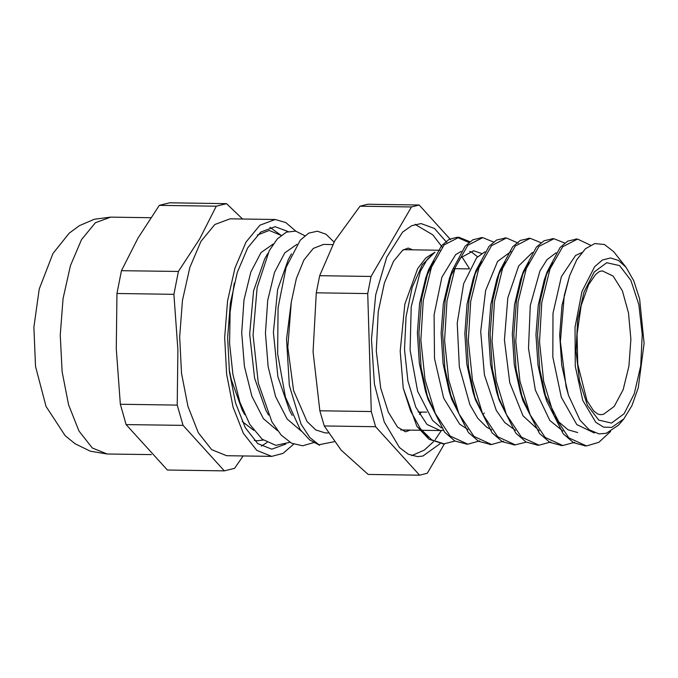 <?xml version="1.0" encoding="UTF-8"?>
<svg xmlns="http://www.w3.org/2000/svg" width="678" height="678" viewBox="0 0 678 678"><rect width="100%" height="100%" fill="white"/><g stroke="black" fill="none" stroke-linecap="round" stroke-linejoin="round"><path stroke-width="1.02" d="M419.504 414.538L421.36 412.063M254.36 440.42L257.199 440.759L263.327 440.064M443.166 430.301L440.192 430.547L427.004 424.386L415.75 407.097L407.893 380.977L404.503 349.492L406.012 316.796L412.216 287.235L422.309 264.717L434.945 252.224L425.894 257.886L417.623 268.666L404.859 304.142L400.19 351.238L403.215 388.13L416.868 426.386L428.267 437.293M328.152 432.979L325.152 432.937L315.77 429.971L307.032 421.538L293.532 390.553L287.828 347.331L291.269 302.066L286.574 339.085L289.337 385.477L301.074 424.114L309.778 437.437L319.618 445.276L318.846 444.751L334.144 441.734M623.819 418.894L631.904 405.715L638.269 387.791L644.1 343.399L639.574 298.845L633.735 280.743L626.048 267.335L618.539 260.428L610.531 257.962L602.445 260.055L594.716 266.607L581.978 291.447L575.003 327.194L575.275 366.281L582.741 400.393L595.818 422.301L603.615 427.098L611.717 427.36L623.819 418.894L619.972 423.479L618.429 425.216L606.403 433.267L598.996 433.928L589.148 429.801L580.071 420.233L568.486 395.35L566.096 386.892L560.392 341.636L564.308 295.396L569.571 275.819L576.842 259.64L585.445 248.716L594.818 243.546L604.462 244.538L613.607 251.631L615.183 253.572M281.056 235.376L269.242 230.469L257.284 235.063M234.274 283.09L230.13 312.194L229.622 343.517L232.91 374.349L239.8 402.079L249.792 424.309L262.132 439.141L275.853 445.327L289.879 442.293M304.786 235.724L295.727 231.105L286.421 232.122L277.412 238.792L269.225 250.699L257.157 287.574L253.106 335.042L258.276 383.189L271.963 421.962L281.268 435.174L291.659 443.259L302.608 445.802L313.609 442.641M334.084 242.114L326.008 234.207L317.372 231.181L308.634 233.181L300.235 240.139L286.15 267.335L278.031 307.727L277.683 353.848L285.472 397.164L300.261 429.649L309.558 439.81L319.618 445.276M242.165 421.445L253.86 430.386M273.251 244.021L261.055 252.513L250.818 271.988L244.029 299.947L241.749 332.813L244.427 366.34L251.894 396.24L263.386 418.673L277.582 430.742M296.972 244.368L284.777 252.869L274.539 272.344L267.751 300.303L265.471 333.169L268.149 366.705L275.624 396.596L287.116 419.029L301.32 431.098M332.695 244.597L323.474 244.461L313.287 248.368L303.947 260.021L296.362 278.463L291.269 302.066M292.201 415.377L289.591 410.495L277.887 376.705L273.37 332.432L277.641 289.54L288.387 259.343L291.489 253.936M268.488 415.038L265.878 410.165L254.564 378.154L249.657 334.059L253.555 290.887L264.649 259.013L267.759 253.597M244.758 414.682L242.156 409.826L231.249 379.587L229.105 369.095M434.945 252.224L427.208 259.394L420.368 271.386L411.215 306.82L410.071 350.187L417.64 391.274L432.581 420.402L441.378 427.869M434.954 412.783L426.776 395.045M466.888 444.124L454.938 440.997L444.624 432.115L428.081 399.401L425.47 391.121L419.36 363.323L417.385 332.932L419.623 303.43L425.682 278.158L433.954 261.115M461.71 256.513L469.447 268.607M477.524 256.742L471.896 252.267L469.71 251.326M461.184 251.411L455.735 254.614L441.903 277.251L434.073 314.863L434.547 358.594L443.641 398.147L459.642 424.208L467.981 429.615M458.692 413.182L449.158 391.35L443.073 363.611L441.107 333.279L443.344 303.829L449.37 278.607L460.421 257.903L473.659 250.741L481.524 253.453M484.219 412.987L483.126 414.656M484.923 251.758L476.609 257.708L463.633 283.641L457.226 323.118L459.328 366.857L469.871 404.554L477.753 418.233L486.829 427.326L491.711 429.971M482.405 413.495L474.21 395.698M514.466 444.827L502.373 441.692L492.05 432.801L475.507 400.045L472.897 391.782L466.803 363.976L464.837 333.584L467.074 304.083L473.142 278.827L475.998 270.607L488.965 246.385L496.601 240.046L505.364 238.037M474.558 274.997L481.414 261.784M510.958 251.496L497.593 261.488L485.601 290.498L480.668 331.525L484.397 374.909L496.33 410.436L504.703 422.504L515.424 430.327M506.161 413.911L497.932 396.037M537.917 445.166L526.094 442.056L515.78 433.132L499.237 400.376L496.618 392.096L490.525 364.357L488.55 334.025L490.787 304.566L496.813 279.328L499.661 271.132L512.644 246.767L520.306 240.419L529.221 238.376M498.228 275.488L505.144 262.115M532.366 252.445L518.704 265.92L507.814 297.769L504.415 340.009L509.746 382.689L522.992 415.767L539.146 430.666M529.882 414.25L520.323 392.393L514.238 364.603L512.28 334.254L514.526 304.769L520.577 279.548L523.441 271.336L536.408 247.089L544.044 240.741L552.926 238.732M522.001 275.717L528.84 262.496M556.104 252.792L546.976 259.691L539.968 270.971L530.281 305.405L528.459 348.509L535.374 390.138L549.833 420.487L562.867 431.013M577.775 432.564L567.978 429.793L558.791 421.877L544.078 392.842L537.976 365.086L536.001 334.729L538.23 305.253L544.265 279.989L547.121 271.776L560.104 247.453L567.749 241.105L576.715 239.088M545.688 276.149L552.57 262.844M581.707 252.623L575.58 255.403L561.418 276.607L553.019 313.338L552.807 356.959L561.265 397.189L576.834 424.572L594.004 432.81M568.486 395.35L561.689 365.298L559.723 334.966L561.969 305.507L569.571 275.819M585.385 445.861L573.546 442.751L563.232 433.844L546.697 401.122L539.764 369.476L537.552 334.746L540.154 300.905L547.121 271.776M561.757 445.531L549.816 442.378L539.476 433.471L522.924 400.647L516.026 368.976L513.831 334.262L516.441 300.422L523.441 271.336M499.237 400.376L492.313 368.756L490.101 334.051L492.703 300.235L499.661 271.132M475.507 400.045L468.583 368.349L466.388 333.593L468.998 299.727L475.998 270.607M490.618 444.471L478.643 441.344L468.32 432.42L451.768 399.622L444.861 367.993L442.658 333.305L445.26 299.498L452.226 270.412L465.21 246.072L472.863 239.724L481.838 237.681M428.081 399.401L421.148 367.713L418.936 332.949L421.546 299.074L428.538 269.937L441.514 245.69L449.15 239.351L457.091 237.3L468.888 242.453M443.09 443.785L428.962 439.234L416.868 426.386M610.615 431.479L598.877 442.31L586.436 445.912L568.791 437.785L553.85 415.148L543.646 381.468L539.502 341.865L541.832 302.337L550.061 268.929L562.706 246.716L577.605 239.071L590.428 245.182M574.622 442.276L562.706 445.565L545.07 437.429L530.128 414.8L519.924 381.121L515.78 341.509L518.111 301.99L526.34 268.581L538.985 246.368L553.884 238.724L564.732 243.063M550.909 441.937L538.985 445.209L521.348 437.073L506.407 414.453L496.194 380.782L492.05 341.161L494.389 301.642L502.618 268.242L515.255 246.021L530.162 238.359L541.01 242.724M526.213 442.115L515.263 444.853L497.627 436.725L482.677 414.114L472.473 380.434L468.329 340.814L470.668 301.295L478.897 267.895L491.533 245.665L506.432 238.012L518.229 243.182M503.449 441.251L491.542 444.505L473.905 436.386L458.955 413.766L448.751 380.078L444.615 340.466L446.946 300.956L455.167 267.539L467.812 245.309L482.711 237.664L493.559 242.029M479.719 440.895L467.82 444.166L450.175 436.039L435.234 413.411L425.03 379.722L420.885 340.119L423.216 300.6L431.445 267.183L444.09 244.97L458.989 237.325L469.846 241.682M455.04 441.064L444.09 443.819L431.733 439.844L420.318 428.632L410.597 410.953L403.215 388.13M319.669 275.717L334.805 240.868L360.06 206.163L411.461 206.917L371.069 276.471L319.669 275.717L316.312 292.82L367.713 293.574L371.281 411.571L319.889 410.817L313.033 351.746L316.312 292.82M360.06 206.163L367.756 204.239L419.157 204.993L411.461 206.917M450.59 239.631L419.157 204.993M341.144 450.141L324.22 425.996L375.62 426.75L419.589 475.193L368.188 474.439L341.144 450.141M419.589 475.193L427.284 473.269L444.387 443.827M324.22 425.996L319.889 410.817M371.281 411.571L375.62 426.75M371.069 276.471L367.713 293.574M446.717 242.41L434.513 228.469L421.08 223.554L411.699 225.655L402.605 232.156L386.68 257.191L375.731 294.845L371.425 339.39L374.417 384.045L384.257 422.004L399.444 447.497L408.342 454.26L417.665 456.633L422.886 456.023L440.107 443.658M269.895 227.342L281.124 235.325M267.064 442.454L261.394 446.107M288.065 231.529L275.073 226.706L260.75 232.02L247.69 247.834L237.266 272.353L230.359 303.269L227.664 337.576L229.427 371.917L235.486 402.944L245.25 427.632L257.759 443.565L271.802 449.2L285.811 444.124M242.614 219.045L226.571 203.637L169.636 202.807L159.347 205.375L216.282 206.214L199.671 238.885L178.373 271.488L121.438 270.649L138.049 237.978L159.347 205.375M224.299 470.863L167.364 470.024L126.1 424.555L183.035 425.394L224.299 470.863L234.588 468.286L243.165 455.963M120.303 404.257L116.285 348.856L116.947 293.523L173.882 294.354L177.899 349.763L177.238 405.097L120.303 404.257L126.1 424.555M177.238 405.097L183.035 425.394M116.947 293.523L121.438 270.649M178.373 271.488L173.882 294.354M226.571 203.637L216.282 206.214M295.769 231.113L285.769 222.537L275.175 219.528L230.105 218.858L214.858 224.511L200.959 241.351L189.848 267.454L182.501 300.371L179.628 336.89L181.509 373.442L187.959 406.478L198.357 432.759L211.672 449.726L226.621 455.718L271.7 456.387L282.955 453.37L293.693 444.175M275.175 219.528L259.937 225.172L246.029 242.012L234.927 268.115L227.579 301.032L224.706 337.551L226.588 374.103L233.037 407.139L243.427 433.42L256.75 450.387L271.7 456.387M611.59 423.055L624.065 413.783L634.277 393.723L640.668 365.917L642.252 334.601L638.803 304.549L630.845 280.336L619.582 265.64L606.725 262.708L594.25 271.98L584.038 292.04L577.656 319.846L576.063 351.162L579.512 381.214L587.47 405.427L598.742 420.123L611.59 423.055M603.42 414.309L600.191 414.69L597.784 414.097L593.657 410.961L586.979 400.715L577.741 364.239L577.071 334.042L581.241 305.337L588.572 284.65L595.674 274.361L599.394 271.581L602.31 270.844L613.183 276.107L622.37 290.837L628.548 312.948L630.862 339.28L628.964 366.12L623.133 389.638L614.192 406.495L603.42 414.309M411.741 455.65L412.232 455.506M415.631 224.528L415.139 224.367M81.546 239.597L70.444 265.7L63.096 298.617L60.223 335.135L62.105 371.697L68.554 404.724L78.945 431.005L92.267 447.972L107.217 453.972L90.318 451.184L75.08 443.785L65.173 435.674L46.002 406.351L35.544 366.349L33.9 327.16L39.248 288.964L52.969 253.487L69.173 233.215L79.351 225.689L94.335 219.223L110.692 217.113L95.454 222.757L81.546 239.597M412.809 249.851L408.148 248.029L402.656 250.267L393.562 261.242L384.392 282.904L378.248 311.677L376.298 350.848L380.739 388.138L388.282 412.131L397.503 427.055L405.503 431.793L410.165 430.106M415.063 224.384L432.793 234.842L442.217 247.148M441.403 430.522L435.2 439.666M433.445 441.785L424.275 450.107L411.673 455.624M626.048 267.335L614.785 253.072M400.791 429.971L419.665 430.25M419.894 430.25L440.192 430.547M403.435 249.716L439.937 250.25M473.236 250.741L473.659 250.741M593.589 432.801L594.606 432.818M425.682 278.158L428.538 269.937M449.158 391.35L451.768 399.622M449.37 278.607L452.226 270.412M520.323 392.393L522.924 400.647M544.078 392.842L546.697 401.122M577.605 239.063L575.707 239.037M553.884 238.715L551.985 238.69M529.832 238.359L528.264 238.342M505.958 238.012L504.534 237.986M482.711 237.673L480.812 237.639M458.989 237.325L457.091 237.292M586.038 445.895L584.538 445.878M562.13 445.548L560.816 445.531M538.985 445.209L537.086 445.183M515.263 444.861L513.365 444.827M491.542 444.514L489.643 444.48M467.82 444.166L465.922 444.132M444.09 443.81L442.2 443.785M418.114 412.021L426.725 412.148M429.767 268.31L431.022 268.327M453.489 268.658L469.312 268.886M477.21 269.005L478.473 269.022M500.94 269.352L502.203 269.369M524.653 269.7L525.916 269.717M548.383 270.047L549.638 270.064M107.217 453.972L151.33 454.616M110.692 217.113L150.77 217.697"/></g></svg>
